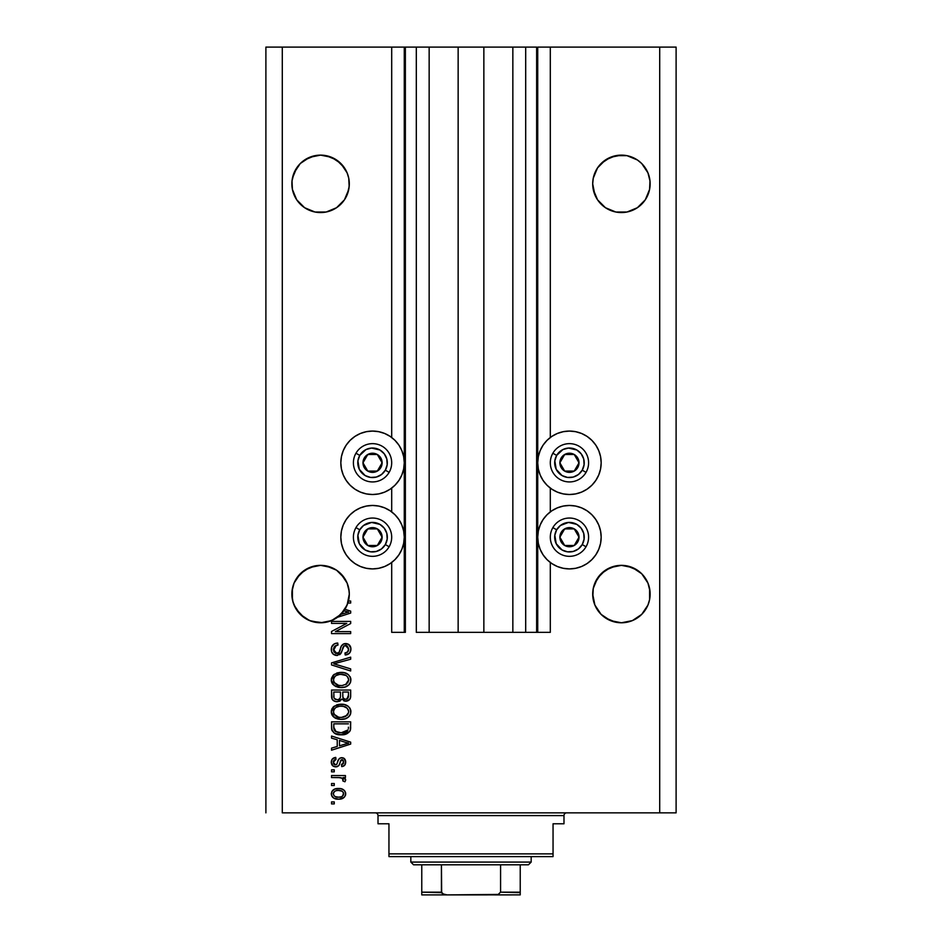 <?xml version="1.0" encoding="UTF-8"?>
<svg xmlns="http://www.w3.org/2000/svg" width="942" height="942" viewBox="0 0 942 942"><rect width="100%" height="100%" fill="white"/><g stroke="black" fill="none" stroke-linecap="round" stroke-linejoin="round"><path stroke-width="1.41" d="M536.634 632.353L525.695 632.353L536.634 632.353L536.634 47.1L525.695 47.1L525.695 632.353L512.848 632.353L525.695 632.353L525.695 47.1L512.848 47.1L512.848 632.353L483.858 632.353L512.848 632.353L512.848 47.1L458.142 47.1L483.858 47.1L483.858 632.353L429.152 632.353L458.142 632.353L458.142 47.1L429.152 47.1L429.152 632.353L416.305 632.353L429.152 632.353L429.152 47.1L416.305 47.1L416.305 632.353L416.305 47.1L405.366 47.1L405.366 632.353L391.695 632.353L391.695 562.48L391.695 632.353L404.271 632.353L404.271 47.1L391.695 47.1L391.695 437.5L391.695 47.1L282.294 47.1L282.294 812.852L659.706 812.852L659.706 47.1L537.729 47.1L537.729 632.353L536.634 632.353L536.634 47.1L483.858 47.1L483.858 632.353L458.142 632.353L458.142 47.1L405.366 47.1L405.366 632.353L404.271 632.353L404.271 47.1L405.366 47.1L265.891 47.1L265.891 812.852L265.891 47.1L282.294 47.1L282.294 812.852L676.109 812.852L676.109 47.1L676.109 812.852L659.706 812.852L659.706 47.1L550.305 47.1L550.305 437.5L550.305 47.1L537.729 47.1L537.729 632.353L550.305 632.353L550.305 562.48L550.305 632.353L536.716 632.353M391.695 511.883L391.695 488.097L391.695 511.883M550.305 511.883L550.305 488.097L550.305 511.883M314.934 155.689A28.719 28.719 0 0 0 304.619 159.975L314.981 155.677L320.586 155.124L326.191 155.677L336.541 159.963A28.719 28.719 0 0 0 326.226 155.689M314.981 155.677L309.6 157.314L320.586 155.124L326.191 155.677L336.541 159.963L331.572 157.314L340.886 163.531L347.115 172.857A28.719 28.719 0 0 0 347.115 172.845L348.752 178.238L347.115 172.857L348.752 178.238L349.164 186.657L347.115 194.829L344.466 199.798L336.541 207.723L326.191 212.009L314.981 212.009L304.631 207.723L314.958 211.997A28.719 28.719 0 0 0 315.017 212.009M336.541 159.963L344.466 167.888A28.719 28.719 0 0 0 344.454 167.876M294.057 194.829L292.42 189.448L296.706 199.798A28.719 28.719 0 0 0 296.718 199.822L304.631 207.723A28.719 28.719 0 0 0 304.631 207.723L296.706 199.798L294.057 194.829L292.42 189.448L292.008 181.029L294.057 172.857L292.42 178.238L296.706 167.888L300.274 163.531L309.6 157.314L300.274 163.531L294.057 172.857A28.719 28.719 0 0 0 294.045 172.857M615.774 155.689A28.719 28.719 0 0 0 605.447 159.975L615.809 155.677L610.428 157.314L621.414 155.124L627.019 155.677L637.369 159.963A28.719 28.719 0 0 0 632.4 157.314L637.369 159.963L627.019 155.677L632.4 157.314M647.955 172.857A28.719 28.719 0 0 0 647.943 172.845L649.992 181.029L649.58 189.448L645.294 199.798L641.726 204.143L637.369 207.723L627.019 212.009L615.809 212.009L605.459 207.723L610.381 210.349M597.546 167.876A28.719 28.719 0 0 0 597.534 167.9L594.885 172.857A28.719 28.719 0 0 0 594.885 172.857L593.248 178.238L597.534 167.888L605.459 159.963L601.114 163.531L610.428 157.314L605.459 159.963M605.459 207.723L597.534 199.798L593.248 189.448L592.695 183.843A28.719 28.719 0 0 1 621.414 155.124A28.719 28.719 0 0 1 650.133 183.843L649.58 189.448L645.294 199.798L637.369 207.723L627.019 212.009L615.809 212.009L605.459 207.723L597.534 199.798L594.885 194.829L592.695 183.843L593.248 178.238L597.534 167.888M292.42 189.448L292.42 189.448A28.719 28.719 0 0 0 292.42 189.472L291.867 183.843A28.719 28.719 0 0 1 320.586 155.124A28.719 28.719 0 0 1 349.305 183.843L348.752 189.448L344.466 199.798L336.541 207.723L326.191 212.009L314.981 212.009M292.008 591.258L294.057 583.074L292.42 588.467L294.057 583.074L300.274 573.76L296.706 578.117L304.631 570.193L300.274 573.76L309.6 567.543L304.631 570.193L314.981 565.907L309.6 567.543L320.586 565.353L331.572 567.543L326.191 565.907L336.529 570.181L340.886 573.76L347.115 583.074L349.164 591.258M649.58 588.467L649.58 599.665L647.943 605.058L641.726 614.372L632.4 620.601L621.414 622.78L610.428 620.601L601.114 614.372L594.885 605.058L592.695 594.072A28.719 28.719 0 0 1 621.414 565.353A28.719 28.719 0 0 1 650.133 594.072L649.992 591.258L649.58 599.665L647.943 605.058L641.726 614.372L632.4 620.601L621.414 622.78L610.428 620.601L601.114 614.372L594.885 605.058L592.836 596.887L593.248 588.467L594.885 583.074L593.248 588.467L597.534 578.117L594.885 583.074L601.114 573.76L597.534 578.117L605.459 570.193L601.114 573.76L610.428 567.543L605.459 570.193L615.809 565.907L610.428 567.543L621.414 565.353L632.4 567.543L627.019 565.907L637.369 570.193L632.4 567.543L641.726 573.76L647.943 583.074L649.992 591.258M348.752 588.467L349.305 594.072A28.719 28.719 0 0 1 348.446 601.031L350.671 601.031L350.671 603.021L347.869 603.021A28.719 28.719 0 0 1 344.937 609.286L350.671 611.122L350.671 613.065L337.507 617.269L330.571 620.99L322.882 622.697L311.201 621.214L304.184 617.646L296.106 609.085L292.95 601.867L291.867 594.072A28.719 28.719 0 0 1 320.586 565.353A28.719 28.719 0 0 1 349.305 594.072L347.115 605.058L340.886 614.372L331.572 620.601L320.586 622.78L309.6 620.601L300.274 614.372L294.057 605.058L292.42 599.665L292.42 588.467M563.269 431.683L569.451 431.071A31.722 31.722 0 0 1 601.173 462.793A31.722 31.722 0 0 1 569.451 494.515L563.269 493.914L557.311 492.101L551.824 489.169L547.019 485.224L543.075 480.42L540.143 474.933L538.341 468.986L537.729 462.793L538.341 456.611L540.143 450.653L543.075 445.166L547.019 440.361L551.824 436.417L557.311 433.485L563.269 431.683L569.451 431.071L575.644 431.683L581.591 433.485L587.078 436.417L591.882 440.361L595.827 445.166L598.759 450.653L600.572 456.611L601.173 462.793L600.572 468.986L598.759 474.933L595.827 480.42L591.882 485.224L587.078 489.169L581.591 492.101L575.644 493.914L569.451 494.515A31.722 31.722 0 0 1 537.729 462.793A31.722 31.722 0 0 1 569.451 431.071L573.596 431.342M569.451 505.454A31.722 31.722 0 0 1 601.173 537.187A31.722 31.722 0 0 1 569.451 568.909L563.269 568.297L557.311 566.495L551.824 563.563L547.019 559.619L543.075 554.803L540.143 549.327L538.341 543.369L537.729 537.187L538.341 530.994L540.143 525.047L543.075 519.56L547.019 514.756L551.824 510.811L557.311 507.879L563.269 506.066L569.451 505.454L575.644 506.066L581.591 507.879L587.078 510.811L591.882 514.756L595.827 519.56L598.759 525.047L600.572 530.994L601.173 537.187L600.572 543.369L598.759 549.327L595.827 554.803L591.882 559.619L587.078 563.563L581.591 566.495L575.644 568.297L569.451 568.909A31.722 31.722 0 0 1 537.729 537.187A31.722 31.722 0 0 1 569.451 505.454M366.356 431.683L372.549 431.071A31.722 31.722 0 0 1 404.271 462.793A31.722 31.722 0 0 1 372.549 494.515L366.356 493.914L360.409 492.101L354.922 489.169L350.118 485.224L346.173 480.42L343.241 474.933L341.428 468.986L340.827 462.793L341.428 456.611L343.241 450.653L346.173 445.166L350.118 440.361L354.922 436.417L360.409 433.485L366.356 431.683L372.549 431.071L378.731 431.683L384.689 433.485L390.176 436.417L394.981 440.361L398.925 445.166L401.857 450.653L403.659 456.611L404.271 462.793L403.659 468.986L401.857 474.933L398.925 480.42L394.981 485.224L390.176 489.169L384.689 492.101L378.731 493.914L372.549 494.515A31.722 31.722 0 0 1 340.827 462.793A31.722 31.722 0 0 1 372.549 431.071L376.682 431.342M372.549 505.454A31.722 31.722 0 0 1 404.271 537.187A31.722 31.722 0 0 1 372.549 568.909L366.356 568.297L360.409 566.495L354.922 563.563L350.118 559.619L346.173 554.803L343.241 549.327L341.428 543.369L340.827 537.187L341.428 530.994L343.241 525.047L346.173 519.56L350.118 514.756L354.922 510.811L360.409 507.879L366.356 506.066L372.549 505.454L378.731 506.066L384.689 507.879L390.176 510.811L394.981 514.756L398.925 519.56L401.857 525.047L403.659 530.994L404.271 537.187L403.659 543.369L401.857 549.327L398.925 554.803L394.981 559.619L390.176 563.563L384.689 566.495L378.731 568.297L372.549 568.909A31.722 31.722 0 0 1 340.827 537.187A31.722 31.722 0 0 1 372.549 505.454M592.836 591.258L593.248 588.467M637.369 159.963L641.726 163.531L647.943 172.857L641.726 163.531L637.369 159.963M632.4 210.372L627.019 212.009L637.369 207.723L641.726 204.143L645.294 199.798L649.58 189.472M331.572 210.372L326.191 212.009L336.541 207.723L344.466 199.798L348.752 189.448A28.719 28.719 0 0 1 348.74 189.472M610.428 567.543L621.414 565.353M627.019 565.907L632.4 567.543M637.369 570.193L641.726 573.76L647.943 583.074M309.6 567.543L320.586 565.353M326.191 565.907L331.572 567.543M336.541 570.193L344.466 578.117L347.115 583.074M331.525 623.404L346.762 623.404L331.525 623.404L331.525 621.414L350.671 621.414L350.671 623.533L335.411 631.611L350.671 631.611L350.671 633.601L331.525 633.601L331.525 631.47L346.762 623.404L331.525 631.47L331.525 633.601L350.671 633.601L350.671 631.611L335.411 631.611L350.671 623.533L350.671 621.414L331.525 621.414L331.525 623.404L331.525 621.414L350.671 621.414L350.671 623.533M337.577 655.432L333.586 654.478L331.584 651.734L331.678 646.93L334.516 643.763L337.742 643.045L337.99 645.034L334.74 646.353L333.586 648.732L333.915 651.711L335.729 653.336L338.967 652.523L341.463 645.882L343.7 643.916L348.328 644.187L350.848 648.025L350.565 651.369L349.388 653.324L345.196 654.984L344.949 652.994L347.704 651.935L348.646 648.496L346.927 645.8L344.113 645.859L340.674 653.76L336.847 655.479L341.416 652.523L343.677 646.153L345.62 645.529L348.681 649.168C348.587 651.534 347.339 652.818 344.949 652.994L345.196 654.984C348.834 654.702 350.742 652.735 350.919 649.097C350.789 645.682 349.035 643.833 345.667 643.539C342.676 643.869 340.922 645.588 340.415 648.708C340.227 651.299 339.014 652.9 336.789 653.489L333.515 649.615C333.692 646.824 335.187 645.294 337.99 645.034L337.742 643.045C333.68 643.28 331.525 645.423 331.278 649.45L331.278 649.45C331.384 653.112 333.233 655.126 336.847 655.479L337.212 655.467M335.27 664.204L350.671 668.902L350.671 670.975L331.525 664.946L331.525 662.885L350.671 657.163L350.671 659.212L333.762 663.804L350.671 668.902L350.671 670.975L350.671 668.902L333.762 663.804L350.671 659.212L350.671 657.163L331.525 662.885L331.525 664.946L331.525 662.885L350.671 657.163L350.671 659.212L335.493 663.38M331.278 679.971L333.021 675.414L337.401 672.835L344.36 672.729L348.328 674.578L350.436 677.38L350.707 681.702L348.858 684.881L345.361 686.93L340.168 687.519L335.764 686.518L332.02 683.15L331.278 679.971L334.198 685.599L341.075 687.554C346.644 687.695 349.918 685.164 350.919 679.983C349.894 674.684 346.538 672.152 340.839 672.388L334.28 674.319L331.29 680.383M331.278 711.787L333.021 707.242L337.401 704.651L344.36 704.557L348.328 706.406L350.436 709.208L350.707 713.518L348.858 716.697L345.361 718.758L340.168 719.347L335.764 718.346L332.02 714.978L331.278 711.787L334.198 717.427L341.075 719.37C346.644 719.511 349.918 716.992 350.919 711.799C349.894 706.512 346.538 703.98 340.839 704.204L334.28 706.147L331.29 712.199M331.525 738.104L337.236 739.776L331.525 738.104L331.525 736.032L350.671 742.143L350.671 744.086L331.525 750.197L331.525 748.136L337.236 746.464L337.236 739.776L337.236 746.464L331.525 748.136L331.525 750.197L350.671 744.086L350.671 742.143L331.525 736.032L331.525 738.104L331.525 736.032L350.671 742.143L350.671 744.086L331.525 750.197L331.525 748.136M334.257 803.903L331.525 803.903L331.525 801.913L334.257 801.913L334.257 803.903L334.257 801.913L331.525 801.913L331.525 803.903L331.525 801.913L334.257 801.913L334.257 803.903L331.525 803.903L334.257 803.903M338.625 799.181L333.68 798.098L331.419 795.107L331.902 791.421L334.763 789.066L340.992 788.725L344.325 790.409L345.549 792.587L345.549 795.072L344.348 797.215L342.287 798.581L338.625 799.181C342.629 799.346 344.984 797.568 345.69 793.835C344.972 790.055 342.57 788.277 338.484 788.489C334.41 788.289 332.008 790.067 331.278 793.835L331.278 793.835C332.031 797.662 334.481 799.44 338.625 799.181M334.257 785.51L331.525 785.51L331.525 783.52L334.257 783.52L334.257 785.51L334.257 783.52L331.525 783.52L331.525 785.51L331.525 783.52L334.257 783.52L334.257 785.51L331.525 785.51L334.257 785.51M340.144 777.633L331.525 777.55L331.525 775.56L345.443 775.56L345.443 777.55L343.229 777.55L345.632 779.446L344.949 781.778L342.959 781.036L342.464 778.304L338.743 777.55L341.581 777.904L343.206 779.682L342.959 781.036L344.949 781.778L345.69 779.905L343.229 777.55L345.443 777.55L345.443 775.56L331.525 775.56L331.525 777.55L331.525 775.56L345.443 775.56L345.443 777.55M334.257 771.828L331.525 771.828L331.525 769.838L334.257 769.838L334.257 771.828L334.257 769.838L331.525 769.838L331.525 771.828L331.525 769.838L334.257 769.838L334.257 771.828L331.525 771.828L334.257 771.828M336.188 766.847L333.044 766.058L331.29 762.62L332.185 759.17L335.752 757.415L336 759.405L333.998 760.253L333.303 761.737L334.622 764.727L336.683 764.421L338.731 759.24L340.969 757.733L344.089 758.381L345.69 762.078L344.69 765.222L341.722 766.611L341.463 764.621L343.135 763.88L343.689 761.725L342.806 759.876L341.345 759.805L338.802 765.634L335.764 766.859C338.284 766.635 339.709 765.187 340.05 762.514L340.851 760.276L342.005 759.652L343.7 762.149L341.463 764.621L341.722 766.611C344.325 766.246 345.643 764.727 345.69 762.078C345.655 759.393 344.336 757.921 341.722 757.662C339.214 758.145 337.789 759.77 337.46 762.537L336.683 764.421L335.423 764.869L333.268 762.29L336 759.405L335.752 757.415C332.915 757.768 331.419 759.358 331.278 762.16L331.278 762.149C331.384 765.081 332.879 766.647 335.764 766.859L335.305 766.847M349.706 731.522L341.204 734.784L334.551 733.288L331.867 730.062L331.525 721.855L350.671 721.855L350.601 728.79L349.717 731.51L346.503 733.9L341.204 734.784C345.278 735.101 348.316 733.606 350.318 730.297L350.671 721.855L331.525 721.855L331.525 727.507L331.525 721.855L350.671 721.855M331.525 695.926C331.549 699.635 333.421 701.566 337.142 701.719L333.821 700.895L332.196 699.282L331.525 690.039L350.671 690.039L350.554 697.48L349.482 699.718L345.255 701.189L341.84 699.082L339.921 701.131L337.142 701.719L341.84 699.082L345.855 701.225C349.046 700.942 350.648 699.188 350.671 695.973L350.671 690.039L331.525 690.039L331.525 695.926L331.525 690.039L350.671 690.039L350.671 695.973M676.109 47.1L659.706 47.1L676.109 47.1M366.356 568.297L360.409 566.495M354.922 563.563L350.118 559.619L346.173 554.803M343.241 549.327L341.428 543.369M341.428 530.994L343.241 525.047M346.173 519.56L350.118 514.756L354.922 510.811M360.409 507.879L366.356 506.066M378.731 506.066L384.689 507.879M384.689 566.495L378.731 568.297M366.356 493.914L360.409 492.101L354.922 489.169L350.118 485.224L346.173 480.42M341.428 456.611L343.241 450.653M390.176 489.169L384.689 492.101L378.731 493.914M575.644 506.066L581.591 507.879M587.078 510.811L591.882 514.756L595.827 519.56M598.759 525.047L600.572 530.994M600.572 543.369L598.759 549.327M595.827 554.803L591.882 559.619L587.078 563.563M581.591 566.495L575.644 568.297M563.269 568.297L557.311 566.495M557.311 507.879L563.269 506.066M598.759 450.653L600.572 456.611M595.827 480.42L591.882 485.224L587.078 489.169L581.591 492.101L575.644 493.914M563.269 493.914L557.311 492.101L551.824 489.169M332.667 790.409L333.633 789.62M336 788.713L337.848 788.501M341.97 788.972L342.594 789.219M343.359 789.632L344.972 791.233M345.443 792.21L345.655 793.176M345.679 793.517L345.679 794.153M345.667 794.459L345.337 795.707M345.549 795.072L344.36 797.191M344.336 797.226L339.25 799.169M333.703 798.098L332.703 797.321M331.902 796.284L332.679 797.297M331.29 794.165L331.29 793.517M335.458 798.828L336.082 798.957M339.874 799.122L341.098 798.946M343.241 792.281L341.84 791.103L338.496 790.479C341.251 790.244 342.994 791.351 343.7 793.788C343.041 796.284 341.298 797.427 338.496 797.191L341.334 796.779M335.128 796.567L338.496 797.191C335.729 797.427 333.986 796.32 333.268 793.882L334.41 796.096M336.259 790.703L337.625 790.503M342.747 795.931L343.524 792.811M341.075 796.873L342.511 796.131M341.887 796.543L343.418 795.048M334.41 791.563L333.268 793.882C333.939 791.374 335.682 790.244 338.496 790.479L339.356 790.503M335.081 791.127L334.469 791.527M343.229 777.55L343.912 777.868M343.771 777.798L344.584 778.233M344.831 778.386L345.443 779.034M342.959 781.036L343.206 779.682L342.959 781.036L344.949 781.778L345.679 780.153M343.076 779.058L342.464 778.304M341.887 777.998L340.203 777.645M331.525 777.55L338.743 777.55M333.986 757.874L334.846 757.592M335.752 757.415L336 759.405L334.916 759.664M334.422 759.911L333.656 760.689M333.315 761.619L333.327 763.055M336.765 764.315L335.423 764.869L336.836 764.209M336.683 764.421L337.46 762.537L336.553 764.527M337.707 761.725L337.931 761.054M339.803 758.18L341.722 757.662L339.803 758.18L338.319 760.029M343.371 757.969L344.077 758.381M345.455 763.762L345.149 764.515M344.701 765.222L344.101 765.799M343.347 766.211L342.558 766.458M341.722 766.611L341.463 764.621L342.37 764.398M343.135 763.88L343.583 763.067L343.135 763.88M343.595 763.02L343.689 761.725M343.123 760.147L342.005 759.652L340.721 760.535M341.663 759.688L340.05 762.514L340.851 760.276L342.217 759.664M340.274 761.772L339.803 763.314M339.791 763.338L339.356 764.563M336.612 766.8L337.424 766.6M333.044 766.058L332.008 764.975M331.902 764.786L331.337 763.067M333.079 758.345L332.479 758.84M332.455 765.54L333.468 766.317M340.25 761.866L340.451 761.218M335.423 764.869L334.033 764.362L333.303 762.855M344.737 744.204L339.473 745.805L348.67 743.12L344.737 744.204L348.67 743.12L345.055 742.225L348.67 743.12L347.539 743.391M339.473 740.424L345.055 742.225L339.473 740.424L339.473 745.805L339.473 740.424M350.601 728.79L350.671 727.259M350.589 728.955L350.506 729.544M331.525 727.507C332.302 732.699 335.529 735.137 341.204 734.784M340.192 734.76L339.532 734.725M338.79 734.642L339.473 734.713M336.412 734.112L335.799 733.889M334.81 733.429L337.766 734.477M332.173 730.862L331.89 730.132M331.867 730.062L331.666 729.214M331.643 729.096L331.56 728.378M348.363 728.578L348.434 727.212M347.527 730.733L348.045 729.92L341.228 732.794L345.078 732.287L347.527 730.733L344.607 732.429M335.352 731.392L341.228 732.794L337.672 732.393M336.212 731.887L333.762 727.259L333.868 728.755L333.762 723.845L348.434 723.845L333.762 723.845L333.762 727.259M333.915 729.002L334.127 729.791M338.26 732.535L339.002 732.652M334.292 730.18L335.552 731.534M336.553 704.934L339.108 704.31M339.968 704.239L341.734 704.227M342.652 704.286L344.372 704.557M347.692 705.923L348.34 706.406M350.047 708.419L349.376 707.442M350.707 710.056L350.86 710.892M350.707 713.518L350.448 714.33M348.257 717.227L347.257 717.898M345.349 718.758L344.76 718.934M344.501 719.005L343.677 719.17M342.794 719.288L341.958 719.347M341.075 719.37L340.156 719.347M339.261 719.276L337.46 718.946M336.318 718.581L335.281 718.11M332.95 716.297L332.031 714.99M332.008 714.943L331.454 713.459M331.443 713.388L331.337 712.788M331.337 710.845L331.443 710.186M331.313 710.963L332.043 708.596M332.055 708.561L334.28 706.147M333.621 706.665L333.021 707.242M332.973 716.32L333.562 716.897L332.973 716.32M334.198 717.427L334.963 717.922M349.482 716.002L350.059 715.131M347.233 708.219L343.524 706.418L340.816 706.194C345.231 705.888 347.857 707.76 348.681 711.822L347.786 714.648M348.622 712.576L345.467 716.556L343.335 717.192L347.327 715.225M342.24 717.345L341.134 717.38C336.859 717.604 334.316 715.732 333.515 711.775L333.88 713.706M333.668 713.094L334.186 714.307L338.496 717.145L336.023 716.191L338.555 717.156M337.036 716.709L334.186 714.307M335.929 707.442L339.532 706.253L336.671 707.018M348.634 711.139L347.162 708.149M347.304 715.249L341.687 717.368M339.803 717.333L338.496 717.145M335.905 707.466L334.151 709.314L333.515 711.775C334.257 707.937 336.694 706.076 340.816 706.194L338.743 706.37M350.66 696.503L350.554 697.48M350.071 698.917L346.868 701.131M344.737 701.107L343.571 700.695M335.988 701.637L334.881 701.378M334.693 701.307L332.208 699.305M332.008 698.882L331.702 697.892M332.196 699.282L332.903 700.2M340.474 695.691L340.474 695.691C340.639 698.175 339.52 699.517 337.13 699.729C339.52 699.517 340.639 698.175 340.474 695.691L340.474 692.029L340.474 695.691M340.415 696.821L340.474 696.067M335.022 699.199L337.13 699.729L334.257 698.411M348.375 696.703L348.434 695.278C348.728 697.657 347.763 698.976 345.537 699.235L347.539 698.611L348.328 697.056M344.678 699.152L342.888 697.492L342.711 692.029L348.434 692.029L348.434 695.278L348.434 692.029L342.711 692.029L342.888 697.492L344.548 699.117M346.868 698.999L348.434 695.278M343.265 698.246L345.113 699.211M333.762 692.029L340.474 692.029L333.762 692.029L333.998 697.904L333.762 692.029M334.104 698.116L335.246 699.329L337.507 699.718L339.273 699.105L340.298 697.563M333.833 697.198L333.762 695.973M342.711 695.537L343.053 697.892M345.537 699.235L346.244 699.176M336.647 673.083L339.98 672.411M342.652 672.47L344.325 672.729M346.055 673.236L348.34 674.59M350.047 676.591L350.424 677.369L350.047 676.591M350.707 678.24L350.86 679.076M350.707 681.69L350.448 682.503M339.273 687.46L337.766 687.201M333.032 684.563L332.031 683.162M332.008 683.115L331.454 681.631M331.443 681.572L331.337 680.936M331.337 678.994L331.443 678.358M331.454 678.311L333.032 675.402M340.839 672.388L339.968 672.411M334.28 674.319L333.621 674.837M339.261 687.448L340.168 687.519M348.787 684.952L350.059 683.303M347.763 682.868L348.681 679.994L347.61 676.827L346.079 675.485L340.816 674.378C345.231 674.06 347.857 675.944 348.681 679.994L345.467 684.728L346.75 683.951L342.24 685.517M338.496 685.317L341.134 685.564C336.859 685.776 334.316 683.904 333.515 679.947L334.186 682.491L338.555 685.329M337.036 684.893L334.186 682.491M335.929 675.614L334.151 677.486L333.515 679.947C334.257 676.109 336.694 674.248 340.816 674.378L338.743 674.543M335.905 675.638L339.532 674.437L336.671 675.19M333.668 681.266L333.88 681.878M331.525 664.946L350.671 670.975L331.525 664.946M333.762 663.804L334.622 663.592M331.372 648.155L331.678 646.918M333.021 644.823L333.857 644.151M334.492 643.775L335.835 643.292M337.742 643.045L337.99 645.034L337.106 645.164M336.235 645.388L333.55 650.333M333.798 651.428L334.116 652.076M335.399 653.206L336.117 653.43M337.601 653.395L338.343 653.077M340.415 648.708L339.697 651.063M342.817 644.399L343.689 643.916M344.042 643.786L344.678 643.633M350.177 646.012L350.53 646.754M350.601 646.966L350.836 648.014M350.836 650.239L349.376 653.324M345.773 654.949L344.949 652.994L346.421 652.7M346.585 652.641L348.469 650.651M348.234 651.216L348.646 648.496M346.303 645.6L347.268 645.988M345.961 645.553L345.102 645.564M344.113 645.859L345.62 645.529L343.536 646.306M343.006 647.26L342.711 648.108M342.664 648.226L342.876 647.601M342.24 649.874L342.405 649.203M341.416 652.523L341.086 653.171M340.639 653.819L339.638 654.714M335.682 655.373L332.785 653.795M332.703 653.713L331.867 652.441M333.915 644.104L333.056 644.799M332.385 645.576L331.984 646.224M333.809 647.861L334.198 647.06M334.74 646.353L335.434 645.776M350.671 631.611L350.671 633.601L331.525 633.601L331.525 631.47M350.671 611.122L350.671 613.065L350.671 611.122L344.937 609.286A28.719 28.719 0 0 1 343.901 610.828L348.67 612.088L347.539 612.371M346.691 612.606L340.922 614.337A28.719 28.719 0 0 1 337.507 617.269L350.671 613.065M346.844 611.711L343.901 610.828A28.719 28.719 0 0 1 340.922 614.337L344.737 613.183M345.584 612.924L346.68 612.606M350.671 601.031L348.446 601.031A28.719 28.719 0 0 1 347.869 603.021L350.671 603.021L350.671 601.031L350.671 603.021M335.941 796.873L338.932 797.179M343.583 794.648L343.677 793.352M335.093 791.127L334.363 791.61M333.774 792.246L333.386 793.023M333.291 793.447L333.291 794.318M339.438 732.711L340.627 732.794M341.228 732.794L342.205 732.77M345.078 732.287L345.985 731.91M348.516 710.468L348.305 709.821M342.17 706.241L339.532 706.253M333.868 709.891L333.668 710.503M333.515 711.775L333.55 712.435M348.622 680.748L348.634 679.312M348.516 678.64L348.305 677.993M342.17 674.425L339.532 674.437M334.151 677.486L333.668 678.676M333.515 679.947L333.55 680.619M339.803 685.505L341.687 685.552M347.48 612.382L348.67 612.088L347.763 611.911M337.507 617.269L344.466 610.016L347.869 603.021A28.719 28.719 0 0 1 291.867 594.072L292.008 596.887M621.414 155.124L627.019 155.677L615.809 155.677M649.58 178.238L649.992 181.029M592.836 181.029L593.248 178.238M349.164 186.657L349.305 183.843A28.719 28.719 0 0 1 320.586 212.562A28.719 28.719 0 0 1 291.867 183.843L292.008 186.657M348.752 178.238L349.164 181.029M344.466 167.888L347.115 172.857M320.586 155.124L331.572 157.314M294.057 172.857L300.274 163.531L309.6 157.314M292.008 181.029L292.42 178.238M292.42 599.665A28.719 28.719 0 0 0 292.42 599.689L294.045 605.047A28.719 28.719 0 0 0 294.057 605.07L294.045 605.047M300.274 614.372L300.262 614.361A28.719 28.719 0 0 0 309.6 620.601L314.981 622.226A28.719 28.719 0 0 0 315.005 622.238M307.433 619.601L304.631 617.94M326.78 622.109L334.045 619.436M348.022 602.527L348.74 599.689A28.719 28.719 0 0 0 348.752 599.665L348.74 599.677M349.164 596.887L349.294 594.331M349.305 594.072A28.719 28.719 0 0 1 347.869 603.021M334.257 619.318L337.389 617.351M330.654 620.966L331.572 620.601A28.719 28.719 0 0 0 340.898 614.361M601.114 614.372L601.102 614.361A28.719 28.719 0 0 0 610.428 620.601L605.459 617.94L615.809 622.226M627.019 622.226L632.4 620.601L641.726 614.372L647.943 605.058L649.58 599.665A28.719 28.719 0 0 1 649.58 599.677M649.992 596.887L650.133 594.072A28.719 28.719 0 0 1 621.414 622.78A28.719 28.719 0 0 1 592.695 594.072L592.836 596.887M605.459 617.94L610.428 620.601L605.459 617.94M593.26 599.689A28.719 28.719 0 0 1 593.248 599.665L594.885 605.058A28.719 28.719 0 0 0 594.897 605.07M632.4 620.601A28.719 28.719 0 0 0 641.737 614.361M309.6 620.601L307.704 619.73M304.631 207.723L309.6 210.372M649.992 186.657L650.133 183.843A28.719 28.719 0 0 1 621.414 212.562A28.719 28.719 0 0 1 592.695 183.843L592.836 186.657M593.248 189.448L594.885 194.829M380.921 464.865L382.122 462.793A9.573 9.573 0 0 1 380.839 467.585L379.72 466.938L380.921 464.865L379.72 466.938L380.839 467.585L381.793 465.277L381.793 460.32L379.32 456.022L377.33 454.503L372.549 453.22L370.065 453.549L365.779 456.022L364.26 458.012L362.976 462.793L363.306 465.277L364.26 467.585L367.757 471.082L372.549 472.366L375.022 472.036L379.32 469.563L380.839 467.585A9.573 9.573 0 0 1 362.976 462.793A9.573 9.573 0 0 1 377.33 454.503L367.757 454.503L362.976 462.793L367.757 471.082L377.33 471.082L379.72 466.938L377.33 471.082L367.757 471.082L362.976 462.793L367.757 454.503L377.33 454.503A9.573 9.573 0 0 1 382.122 462.793L377.33 454.503L382.122 462.793L380.921 464.865M359.762 455.41A14.766 14.766 0 0 1 379.932 450.005A14.766 14.766 0 0 1 385.337 470.176L389.128 472.366A19.146 19.146 0 0 0 382.122 446.214A19.146 19.146 0 0 0 355.97 453.22L359.762 455.41L366.014 449.546L371.584 448.062L379.932 450.005L384.265 453.808L386.809 458.978L387.186 464.724L385.337 470.176L381.534 474.509L376.364 477.064L370.618 477.441L365.166 475.58L359.302 469.328L357.901 460.873L359.762 455.41L355.97 453.22A19.146 19.146 0 0 1 382.122 446.214A19.146 19.146 0 0 1 389.128 472.366A19.146 19.146 0 0 1 362.976 479.372A19.146 19.146 0 0 1 355.97 453.22A19.146 19.146 0 0 0 362.976 479.372A19.146 19.146 0 0 0 389.128 472.366L385.337 470.176A14.766 14.766 0 0 1 365.166 475.58A14.766 14.766 0 0 1 359.762 455.41M577.835 464.865L579.024 462.793A9.573 9.573 0 0 1 577.74 467.585L576.634 466.938L577.835 464.865L576.634 466.938L577.74 467.585L578.694 465.277L578.694 460.32L576.221 456.022L574.243 454.503L569.451 453.22L566.978 453.549L562.68 456.022L561.161 458.012L559.878 462.793L560.207 465.277L562.68 469.563L564.67 471.082L569.451 472.366L571.935 472.036L574.243 471.082L577.74 467.585A9.573 9.573 0 0 1 559.878 462.793A9.573 9.573 0 0 1 574.243 454.503L564.67 454.503L559.878 462.793L564.67 471.082L574.243 471.082L576.634 466.938L574.243 471.082L564.67 471.082L559.878 462.793L564.67 454.503L574.243 454.503A9.573 9.573 0 0 1 579.024 462.793L574.243 454.503L579.024 462.793L577.835 464.865M556.663 455.41A14.766 14.766 0 0 1 576.834 450.005A14.766 14.766 0 0 1 582.238 470.176L586.03 472.366A19.146 19.146 0 0 0 579.024 446.214A19.146 19.146 0 0 0 552.872 453.22L556.663 455.41L562.927 449.546L568.485 448.062L576.834 450.005L581.167 453.808L583.722 458.978L584.099 464.724L582.238 470.176L578.447 474.509L573.278 477.064L567.531 477.441L562.068 475.58L556.204 469.328L554.814 460.873L556.663 455.41L552.872 453.22A19.146 19.146 0 0 1 579.024 446.214A19.146 19.146 0 0 1 586.03 472.366A19.146 19.146 0 0 1 559.878 479.372A19.146 19.146 0 0 1 552.872 453.22A19.146 19.146 0 0 0 559.878 479.372A19.146 19.146 0 0 0 586.03 472.366L582.238 470.176A14.766 14.766 0 0 1 562.068 475.58A14.766 14.766 0 0 1 556.663 455.41M577.835 539.26L579.024 537.187A9.573 9.573 0 0 1 577.74 541.968L576.634 541.332L577.835 539.26L576.634 541.332L577.74 541.968L578.694 539.66L578.694 534.703L577.74 532.395L574.243 528.898L571.935 527.932L566.978 527.932L562.68 530.417L561.161 532.395L559.878 537.187L560.207 539.66L561.161 541.968L564.67 545.477L569.451 546.76L571.935 546.431L574.243 545.477L577.74 541.968A9.573 9.573 0 0 1 559.878 537.187A9.573 9.573 0 0 1 574.243 528.898L564.67 528.898L559.878 537.187L564.67 545.477L574.243 545.477L576.634 541.332L574.243 545.477L564.67 545.477L559.878 537.187L564.67 528.898L574.243 528.898A9.573 9.573 0 0 1 579.024 537.187L574.243 528.898L579.024 537.187L577.835 539.26M556.663 529.804A14.766 14.766 0 0 1 576.834 524.388A14.766 14.766 0 0 1 582.238 544.57L586.03 546.76A19.146 19.146 0 0 0 579.024 520.608A19.146 19.146 0 0 0 552.872 527.614L556.663 529.804L560.466 525.471L568.485 522.445L576.834 524.388L581.167 528.191L583.722 533.36L584.099 539.107L582.238 544.57L578.447 548.903L573.278 551.447L567.531 551.824L562.068 549.975L556.204 543.711L554.814 535.256L556.663 529.804L552.872 527.614A19.146 19.146 0 0 1 579.024 520.608A19.146 19.146 0 0 1 586.03 546.76A19.146 19.146 0 0 1 559.878 553.766A19.146 19.146 0 0 1 552.872 527.614A19.146 19.146 0 0 0 559.878 553.766A19.146 19.146 0 0 0 586.03 546.76L582.238 544.57A14.766 14.766 0 0 1 562.068 549.975A14.766 14.766 0 0 1 556.663 529.804M380.921 539.26L382.122 537.187A9.573 9.573 0 0 1 380.839 541.968L379.72 541.332L380.921 539.26L379.72 541.332L380.839 541.968L381.793 539.66L381.793 534.703L379.32 530.417L377.33 528.898L375.022 527.932L370.065 527.932L365.779 530.417L364.26 532.395L362.976 537.187L363.306 539.66L364.26 541.968L367.757 545.477L372.549 546.76L375.022 546.431L377.33 545.477L380.839 541.968A9.573 9.573 0 0 1 362.976 537.187A9.573 9.573 0 0 1 377.33 528.898L367.757 528.898L364.177 535.091L362.976 537.187L367.757 545.477L377.33 545.477L379.72 541.332L377.33 545.477L367.757 545.477L362.976 537.187L364.177 535.091L367.757 528.898L377.33 528.898A9.573 9.573 0 0 1 382.122 537.187L377.33 528.898L382.122 537.187L380.921 539.26M359.762 529.804A14.766 14.766 0 0 1 379.932 524.388A14.766 14.766 0 0 1 385.337 544.57L389.128 546.76A19.146 19.146 0 0 0 382.122 520.608A19.146 19.146 0 0 0 355.97 527.614L359.762 529.804L363.553 525.471L371.584 522.445L379.932 524.388L384.265 528.191L386.809 533.36L387.186 539.107L385.337 544.57L381.534 548.903L376.364 551.447L370.618 551.824L365.166 549.975L359.302 543.711L357.901 535.256L359.762 529.804L355.97 527.614A19.146 19.146 0 0 1 382.122 520.608A19.146 19.146 0 0 1 389.128 546.76A19.146 19.146 0 0 1 362.976 553.766A19.146 19.146 0 0 1 355.97 527.614A19.146 19.146 0 0 0 362.976 553.766A19.146 19.146 0 0 0 389.128 546.76L385.337 544.57A14.766 14.766 0 0 1 365.166 549.975A14.766 14.766 0 0 1 359.762 529.804M375.281 812.852A2.732 2.732 0 0 1 378.013 815.595L378.013 823.791L388.952 823.791L388.952 853.876L553.048 853.876L553.048 823.791L563.987 823.791L563.987 815.595A2.732 2.732 0 0 1 566.719 812.852A2.732 2.732 0 0 0 563.987 815.595L378.013 815.595A2.732 2.732 0 0 0 375.281 812.852M563.292 823.791L553.048 823.791L553.048 856.608L388.952 856.608L553.048 856.608L553.048 853.876L388.952 853.876L388.952 823.791L378.013 823.791L378.013 815.595L563.987 815.595L563.987 823.791L563.292 823.791L563.987 823.791M388.952 853.876L388.952 856.608L388.952 853.876M378.013 823.791L378.708 823.791M520.231 892.663L500.579 892.168L500.579 864.815L528.427 864.815L531.17 862.083L410.83 862.083L413.573 864.815L500.579 864.815L413.573 864.815L410.83 862.083L531.17 862.083L531.17 856.608L531.17 862.083L528.427 864.815L500.579 864.815L500.579 892.168L498.212 894.417L447.156 894.9L442.493 893.805M410.83 856.608L410.83 862.083L410.83 856.608M520.231 892.168L520.231 894.876L494.844 894.9L498.212 894.417L500.579 892.168L520.231 892.168L520.231 864.815L520.231 894.876L421.769 894.9L447.156 894.9L443.776 894.417L441.421 892.168L441.421 864.815L441.668 892.992L441.421 892.168L421.769 892.168L421.769 894.794M441.504 892.663L421.769 892.168L421.769 892.992M421.769 864.815L421.769 892.168L421.769 864.815"/></g></svg>
